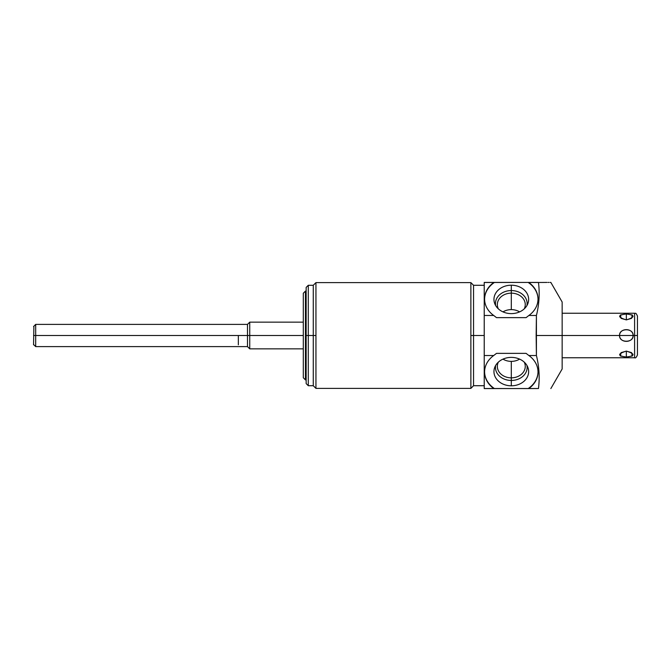<?xml version="1.0" encoding="UTF-8"?>
<svg xmlns="http://www.w3.org/2000/svg" width="671" height="671" viewBox="0 0 671 671"><rect width="100%" height="100%" fill="white"/><g stroke="black" fill="none" stroke-linecap="round" stroke-linejoin="round"><path stroke-width="1.01" d="M549.968 282.432L550.849 282.432L562.155 302.017L562.155 335.5L619.568 335.5C619.039 343.175 633.734 343.082 633.105 335.5L634.598 335.5L634.598 313.24L562.155 313.24L562.155 335.5L536.146 335.5L536.414 315.479C539.165 304.424 539.853 293.428 538.469 282.483L546.982 282.432M548.895 282.432L548.006 282.432M546.63 282.432L538.469 282.483C539.853 293.428 539.165 304.424 536.414 315.479L528.874 315.479L526.089 317.635L496.506 317.635L526.089 317.635L528.874 315.479L536.414 315.479L536.414 355.521L528.874 355.521L526.089 353.365L496.506 353.365L493.722 355.521A26.714 21.883 180 0 0 493.781 388.517L528.152 388.568A26.714 21.883 0 0 0 538.008 371.793A26.714 21.883 0 0 1 528.152 388.568L538.469 388.517C539.853 377.563 539.165 366.567 536.414 355.521L536.146 335.5L562.155 335.5L562.155 368.983L550.849 388.568M528.152 282.432L484.227 282.432L493.873 282.432L484.227 282.432L484.227 315.479L493.722 315.479L496.506 317.635L493.722 315.479L484.227 315.479L484.227 355.521L484.227 282.483L493.781 282.483A26.714 21.883 0 0 0 493.722 315.479A26.714 21.883 0 0 1 484.588 298.998A26.714 21.883 0 0 1 493.781 282.483L528.152 282.432A26.714 21.883 180 0 1 538.008 299.207A26.714 21.883 180 0 0 528.152 282.432L538.477 282.432L528.152 282.432M484.588 299.207A26.714 21.883 180 0 1 494.452 282.432A26.714 21.883 180 0 0 484.588 299.207M511.302 285.2A17.345 14.208 0 0 0 493.957 299.409A17.345 14.208 0 0 0 511.302 313.617A17.345 14.208 0 0 0 528.647 299.409A17.345 14.208 0 0 0 511.302 285.2A17.345 14.208 0 0 0 494.77 303.72A17.345 14.208 0 0 0 511.302 313.617A17.345 14.208 0 0 0 527.825 303.72A17.345 14.208 0 0 0 511.302 285.2L511.302 290.551L511.302 285.2M493.722 355.521L484.227 355.521L493.722 355.521A26.714 21.883 180 0 0 484.588 372.002A26.714 21.883 180 0 0 493.781 388.517L484.227 388.517L484.227 355.521L484.227 388.568L494.452 388.568A26.714 21.883 0 0 1 484.588 371.793A26.714 21.883 0 0 0 494.452 388.568L528.815 388.517A26.714 21.883 180 0 0 538.008 372.002A26.714 21.883 180 0 0 528.874 355.521L526.089 353.365L496.506 353.365L493.722 355.521M528.815 282.483L538.469 282.483L528.815 282.483A26.714 21.883 0 0 1 528.874 315.479A26.714 21.883 0 0 0 538.008 298.998A26.714 21.883 0 0 0 528.815 282.483M528.815 388.517A26.714 21.883 180 0 0 528.874 355.521L536.414 355.521C539.165 366.567 539.853 377.563 538.469 388.517L528.815 388.517M511.302 357.383A17.345 14.208 180 0 0 493.957 371.591A17.345 14.208 180 0 0 511.302 385.8A17.345 14.208 180 0 0 528.647 371.591A17.345 14.208 180 0 0 511.302 357.383A17.345 14.208 180 0 0 494.77 367.28A17.345 14.208 180 0 0 511.302 385.8L511.302 380.449A15.827 12.959 0 0 1 495.676 365.41A15.827 12.959 180 0 0 511.302 380.449L511.302 385.8A17.345 14.208 180 0 0 527.825 367.28A17.345 14.208 180 0 0 511.302 357.383M484.227 335.5L473.55 335.5L473.55 285.284L473.55 335.5L484.227 335.5M470.874 388.392L470.874 335.5L470.874 388.392L315.949 388.392L470.874 388.392L473.55 385.716L473.55 335.5L473.55 385.716L484.227 385.716M470.874 335.5L473.55 335.5L470.874 335.5L470.874 282.608L315.949 282.608L470.874 282.608L470.874 335.5M315.949 388.392L315.949 282.608L315.949 388.392L313.273 385.716L313.273 335.5L315.949 335.5L313.273 335.5L313.273 285.284L313.273 335.5L308.291 335.5L308.291 285.284L308.291 335.5L306.152 335.5L306.152 287.423L308.291 285.284L313.273 285.284L315.949 282.608M306.152 291.105L305.439 291.105L303.3 293.252L303.3 377.748L305.439 379.895L303.3 377.748L305.439 379.895L305.439 335.5L305.439 379.895L306.152 379.895L305.439 379.895L303.3 377.748L303.3 293.252L305.439 291.105L306.152 291.105L306.152 335.5L308.291 335.5L308.291 385.716L308.291 335.5L313.273 335.5L313.273 385.716L308.291 385.716L306.152 383.577L306.152 335.5L305.439 335.5L306.152 335.5M305.439 291.105L305.439 335.5L305.439 291.105L303.3 293.252L305.439 291.105M303.3 348.853L249.738 348.853L249.738 335.5L303.3 335.5L249.738 335.5L249.738 322.147L249.738 335.5L247.49 335.5L247.49 324.387L247.49 335.5L249.738 335.5L249.738 348.853L247.49 346.613L247.49 335.5L247.49 346.613L35.689 346.613L35.689 335.5L247.49 335.5L35.689 335.5L35.689 324.387L35.689 335.5L33.55 335.5L35.689 335.5L35.689 346.613L33.55 344.475M526.92 365.41A15.827 12.959 0 0 1 511.302 380.449A15.827 12.959 180 0 0 526.92 365.41M524.244 362.13A13.965 11.441 0 0 1 511.302 377.848L511.302 380.449L511.302 377.848A13.965 11.441 0 0 1 498.352 362.13A13.965 11.441 180 0 0 497.337 366.416A13.965 11.441 180 0 0 511.302 377.848L511.302 361.375A13.965 11.441 0 0 1 502.982 359.119A13.965 11.441 180 0 0 511.302 361.375L511.302 377.848A13.965 11.441 180 0 0 525.259 366.416A13.965 11.441 180 0 0 524.244 362.13M519.614 359.119A13.965 11.441 0 0 1 511.302 361.375A13.965 11.441 180 0 0 519.614 359.119M495.676 305.59A15.827 12.959 180 0 1 511.302 290.551A15.827 12.959 180 0 1 526.92 305.59A15.827 12.959 0 0 0 511.302 290.551L511.302 293.152A13.965 11.441 180 0 1 524.244 308.87A13.965 11.441 0 0 0 525.259 304.584A13.965 11.441 0 0 0 511.302 293.152L511.302 290.551A15.827 12.959 0 0 0 495.676 305.59M498.352 308.87A13.965 11.441 180 0 1 511.302 293.152A13.965 11.441 0 0 0 497.337 304.584A13.965 11.441 0 0 0 498.352 308.87M511.302 309.625L511.302 293.152L511.302 309.625A13.965 11.441 180 0 1 519.614 311.881A13.965 11.441 0 0 0 511.302 309.625A13.965 11.441 0 0 0 502.982 311.881A13.965 11.441 180 0 1 511.302 309.625M562.155 357.76L634.598 357.76C635.437 358.348 636.393 357.4 637.45 354.909L637.45 335.5L634.598 335.5L637.45 335.5L637.45 316.091C635.429 311.503 635.487 314.087 634.598 313.24L634.598 357.76L634.598 335.5L633.105 335.5C633.65 327.825 618.947 327.918 619.568 335.5L562.155 335.5M626.337 351.101C617.446 353.877 617.446 355.856 626.337 357.056C635.227 355.856 635.227 353.877 626.337 351.101L621.069 352.644L620.373 356.024L626.337 357.056L626.337 351.101L626.337 357.056L632.3 356.024L631.604 352.644L626.337 351.101M626.337 313.944C617.446 315.144 617.446 317.123 626.337 319.899C635.227 317.123 635.227 315.144 626.337 313.944L620.373 314.976L621.069 318.356L626.337 319.899L626.337 313.944L626.337 319.899L631.604 318.356L632.3 314.976L626.337 313.944M626.337 335.5L633.105 335.5C633.03 327.7 619.643 327.7 619.568 335.5L626.337 335.5L619.568 335.5C619.643 343.3 633.03 343.3 633.105 335.5L626.337 335.5M33.55 344.827L33.902 326.173M238.339 344.827L238.339 335.5M470.874 282.608L473.55 285.284L484.227 285.284M303.3 322.147L249.738 322.147L247.49 324.387L35.689 324.387L33.55 326.525"/></g></svg>

